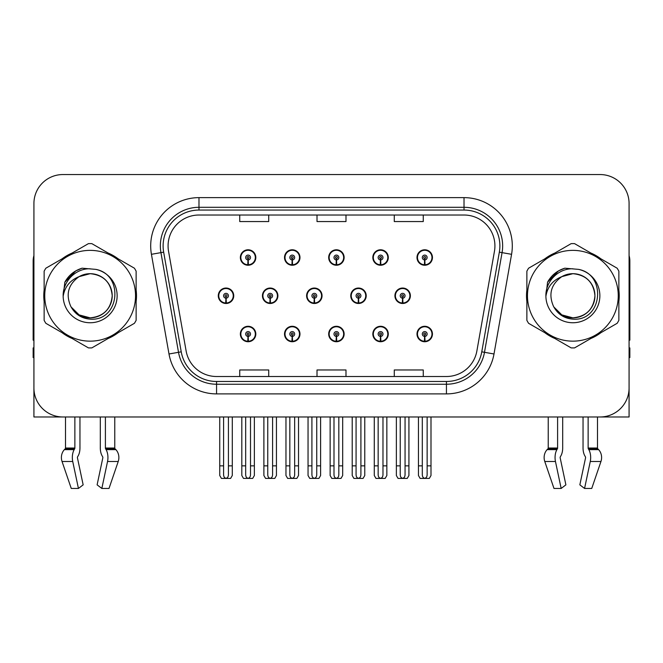 <?xml version="1.0" encoding="UTF-8"?>
<svg xmlns="http://www.w3.org/2000/svg" width="663" height="663" viewBox="0 0 663 663"><rect width="100%" height="100%" fill="white"/><g stroke="black" fill="none" stroke-linecap="round" stroke-linejoin="round"><path stroke-width="0.99" d="M572.865 416.977L583.042 416.977L583.042 448.039A10.625 5.594 -90 0 0 584.899 455.945L585.412 456.824L584.899 455.945M585.545 457.901A0.97 0.506 90 0 0 585.412 456.824A0.97 0.506 90 0 1 585.545 457.901L579.843 484.852L584.567 488.449L590.269 461.506A10.625 5.594 -90 0 0 588.81 449.63L588.296 448.76A0.97 0.506 90 0 1 588.131 448.039L597.496 448.039L597.496 416.977L629.079 416.977L629.079 203.524A28.973 28.973 0 0 0 600.098 174.551L62.902 174.551A28.973 28.973 0 0 0 33.921 203.524L33.921 416.977L65.504 416.977L65.504 448.039L74.869 448.039A0.97 0.506 -90 0 1 74.704 448.76L74.19 449.63A10.625 5.594 90 0 0 72.731 461.506L78.433 488.449L83.157 484.852L77.455 457.901A0.97 0.506 -90 0 1 77.588 456.824L78.101 455.945A10.625 5.594 90 0 0 79.958 448.039L79.958 416.977L90.135 416.977M328.682 334.011A7.724 7.724 0 0 0 336.406 341.735A7.724 7.724 0 0 0 344.13 334.011A7.724 7.724 0 0 0 336.406 326.287A7.724 7.724 0 0 0 328.682 334.011M372.838 334.011A7.724 7.724 0 0 0 380.562 341.735A7.724 7.724 0 0 0 388.294 334.011A7.724 7.724 0 0 0 380.562 326.287A7.724 7.724 0 0 0 372.838 334.011M416.994 334.011A7.724 7.724 0 0 0 424.726 341.735A7.724 7.724 0 0 0 432.45 334.011A7.724 7.724 0 0 0 424.726 326.287A7.724 7.724 0 0 0 416.994 334.011M284.518 334.011A7.724 7.724 0 0 0 292.25 341.735A7.724 7.724 0 0 0 299.974 334.011A7.724 7.724 0 0 0 292.25 326.287A7.724 7.724 0 0 0 284.518 334.011M306.604 295.764A7.724 7.724 0 0 0 314.328 303.488A7.724 7.724 0 0 0 322.052 295.764A7.724 7.724 0 0 0 314.328 288.04A7.724 7.724 0 0 0 306.604 295.764M350.76 295.764A7.724 7.724 0 0 0 358.484 303.488A7.724 7.724 0 0 0 366.216 295.764A7.724 7.724 0 0 0 358.484 288.04A7.724 7.724 0 0 0 350.76 295.764M394.916 295.764A7.724 7.724 0 0 0 402.648 303.488A7.724 7.724 0 0 0 410.372 295.764A7.724 7.724 0 0 0 402.648 288.04A7.724 7.724 0 0 0 394.916 295.764M262.44 295.764A7.724 7.724 0 0 0 270.173 303.488A7.724 7.724 0 0 0 277.896 295.764A7.724 7.724 0 0 0 270.173 288.04A7.724 7.724 0 0 0 262.44 295.764M284.518 257.517A7.724 7.724 0 0 0 292.25 265.241A7.724 7.724 0 0 0 299.974 257.517A7.724 7.724 0 0 0 292.25 249.785A7.724 7.724 0 0 0 284.518 257.517M328.682 257.517A7.724 7.724 0 0 0 336.406 265.241A7.724 7.724 0 0 0 344.13 257.517A7.724 7.724 0 0 0 336.406 249.785A7.724 7.724 0 0 0 328.682 257.517M372.838 257.517A7.724 7.724 0 0 0 380.562 265.241A7.724 7.724 0 0 0 388.294 257.517A7.724 7.724 0 0 0 380.562 249.785A7.724 7.724 0 0 0 372.838 257.517M416.994 257.517A7.724 7.724 0 0 0 424.726 265.241A7.724 7.724 0 0 0 432.45 257.517A7.724 7.724 0 0 0 424.726 249.785A7.724 7.724 0 0 0 416.994 257.517M240.362 334.011A7.724 7.724 0 0 0 248.086 341.735A7.724 7.724 0 0 0 255.819 334.011A7.724 7.724 0 0 0 248.086 326.287A7.724 7.724 0 0 0 240.362 334.011M218.284 295.764A7.724 7.724 0 0 0 226.008 303.488A7.724 7.724 0 0 0 233.741 295.764A7.724 7.724 0 0 0 226.008 288.04A7.724 7.724 0 0 0 218.284 295.764M240.362 257.517A7.724 7.724 0 0 0 248.086 265.241A7.724 7.724 0 0 0 255.819 257.517A7.724 7.724 0 0 0 248.086 249.785A7.724 7.724 0 0 0 240.362 257.517M44.139 289.98A46.36 46.36 0 0 0 44.139 301.549M62.123 332.71A46.36 46.36 0 0 0 72.143 338.495M108.127 338.495A46.36 46.36 0 0 0 118.147 332.71M136.13 301.549A46.36 46.36 0 0 0 136.13 289.98M526.87 289.98A46.36 46.36 0 0 0 526.87 301.549M544.853 332.71A46.36 46.36 0 0 0 554.873 338.495M590.857 338.495A46.36 46.36 0 0 0 600.877 332.71M618.861 301.549A46.36 46.36 0 0 0 618.861 289.98M168.079 245.923A30.904 30.904 0 0 1 198.983 215.019L464.017 215.019A30.904 30.904 0 0 1 494.449 251.294L476.879 350.967A30.904 30.904 0 0 1 446.439 376.509L216.561 376.509A30.904 30.904 0 0 1 186.121 350.967L168.551 251.294A30.904 30.904 0 0 1 168.079 245.923M163.115 245.923A35.877 35.877 0 0 0 163.662 252.155L181.231 351.829A35.877 35.877 0 0 0 216.561 381.474L446.439 381.474A35.877 35.877 0 0 0 481.769 351.829L499.338 252.155A35.877 35.877 0 0 0 464.017 210.055L198.983 210.055A35.877 35.877 0 0 0 163.115 245.923M151.429 254.31A48.291 48.291 0 0 1 198.983 197.632L464.017 197.632A48.291 48.291 0 0 1 511.571 254.31L494.001 353.984A48.291 48.291 0 0 1 446.439 393.897L216.561 393.897A48.291 48.291 0 0 1 168.999 353.984L151.429 254.31L160.935 252.636A38.636 38.636 0 0 1 198.983 207.295L464.017 207.295A38.636 38.636 0 0 1 502.065 252.636L484.487 352.31A38.636 38.636 0 0 1 446.439 384.233L216.561 384.233A38.636 38.636 0 0 1 178.513 352.31L160.935 252.636A38.636 38.636 0 0 1 160.355 245.923M118.147 258.819A46.36 46.36 0 0 0 108.127 253.034M72.143 253.034A46.36 46.36 0 0 0 62.123 258.819M600.877 258.819A46.36 46.36 0 0 0 590.857 253.034M554.873 253.034A46.36 46.36 0 0 0 544.853 258.819M600.098 174.551L62.902 174.551M33.921 203.524L33.921 388.004A28.973 28.973 0 0 0 62.902 416.977L600.098 416.977A28.973 28.973 0 0 0 629.079 388.004L629.079 203.524M317.013 215.019L317.013 221.558L345.987 221.558L345.987 215.019M239.741 215.019L239.741 221.558L268.722 221.558L268.722 215.019M394.278 215.019L394.278 221.558L423.259 221.558L423.259 215.019M345.987 376.509L345.987 369.971L317.013 369.971L317.013 376.509M268.722 376.509L268.722 369.971L239.741 369.971L239.741 376.509M423.259 376.509L423.259 369.971L394.278 369.971L394.278 376.509M250.506 416.977L250.506 474.816C250.349 476.896 249.545 478.048 248.086 478.263C246.636 478.048 245.832 476.896 245.675 474.816L245.675 465.849L241.813 465.849L241.813 475.504L243.487 478.404L252.694 478.404L254.368 475.504L254.368 416.977M247.987 336.423L247.771 341.246A7.243 7.243 0 0 1 240.843 334.011A7.243 7.243 0 0 1 248.086 326.768A7.243 7.243 0 0 1 255.33 334.011A7.243 7.243 0 0 1 248.41 341.246L248.194 336.423A2.412 2.412 0 0 0 250.506 334.011A2.412 2.412 0 0 0 248.086 331.599A2.412 2.412 0 0 0 245.675 334.011A2.412 2.412 0 0 0 247.987 336.423L248.045 334.972A0.97 0.97 0 0 1 247.125 334.011A0.97 0.97 0 0 1 248.086 333.041A0.97 0.97 0 0 1 249.056 334.011A0.97 0.97 0 0 1 248.128 334.972L248.194 336.423M255.57 335.942L255.073 335.942M255.073 332.08L255.57 332.08M241.108 335.942L240.611 335.942M240.611 332.08L241.108 332.08M241.813 416.977L241.813 465.849M245.675 416.977L245.675 465.849M250.506 465.849L254.368 465.849M228.428 416.977L228.428 474.816C228.271 476.896 227.467 478.048 226.008 478.263C224.558 478.048 223.746 476.896 223.597 474.816L223.597 465.849L219.735 465.849L219.735 475.504L221.409 478.404L230.616 478.404L232.29 475.504L232.29 416.977M225.909 298.176L225.693 302.999A7.243 7.243 0 0 1 218.765 295.764A7.243 7.243 0 0 1 226.008 288.521A7.243 7.243 0 0 1 233.252 295.764A7.243 7.243 0 0 1 226.323 302.999L226.116 298.176A2.412 2.412 0 0 0 228.428 295.764A2.412 2.412 0 0 0 226.008 293.353A2.412 2.412 0 0 0 223.597 295.764A2.412 2.412 0 0 0 225.909 298.176L225.967 296.726A0.97 0.97 0 0 1 225.047 295.764A0.97 0.97 0 0 1 226.008 294.795A0.97 0.97 0 0 1 226.978 295.764A0.97 0.97 0 0 1 226.05 296.726L226.116 298.176M233.492 297.695L232.995 297.695M232.995 293.833L233.492 293.833M219.03 297.695L218.525 297.695M218.525 293.833L219.03 293.833M219.735 416.977L219.735 465.849M223.597 416.977L223.597 465.849M228.428 465.849L232.29 465.849M247.987 259.929L247.771 264.752A7.243 7.243 0 0 1 240.843 257.517A7.243 7.243 0 0 1 248.086 250.274A7.243 7.243 0 0 1 255.33 257.517A7.243 7.243 0 0 1 248.41 264.752L248.194 259.929A2.412 2.412 0 0 0 250.506 257.517A2.412 2.412 0 0 0 248.086 255.098A2.412 2.412 0 0 0 245.675 257.517A2.412 2.412 0 0 0 247.987 259.929L248.045 258.479A0.97 0.97 0 0 1 247.125 257.517A0.97 0.97 0 0 1 248.086 256.548A0.97 0.97 0 0 1 249.056 257.517A0.97 0.97 0 0 1 248.128 258.479L248.194 259.929M255.57 259.448L255.073 259.448M255.073 255.586L255.57 255.586M241.108 259.448L240.611 259.448M240.611 255.586L241.108 255.586M74.869 416.977L74.869 448.039M100.312 416.977L100.312 448.039A10.625 5.594 -90 0 0 102.168 455.945L102.682 456.824A0.97 0.506 90 0 1 102.815 457.901L97.113 484.852L101.837 488.449L107.539 461.506A10.625 5.594 -90 0 0 106.08 449.63L105.566 448.76A0.97 0.506 90 0 1 105.4 448.039L105.4 416.977M114.765 416.977L114.765 448.039A0.97 0.82 -90 0 0 115.039 448.76L115.868 449.63A10.625 9.033 90 0 1 118.221 461.506L109.014 488.449L101.837 488.449M102.815 457.901A0.97 0.506 90 0 0 102.682 456.824L102.168 455.945M77.588 456.824A0.97 0.506 -90 0 0 77.455 457.901M65.504 448.039A0.97 0.82 90 0 1 65.231 448.76L64.402 449.63A10.625 9.033 -90 0 0 62.049 461.506L71.256 488.449L78.433 488.449M33.921 357.581L33.15 357.581L33.15 347.918L33.921 347.918M33.921 340.144A19.318 19.318 0 0 0 33.15 340.194L33.15 260.99A19.318 19.318 0 0 1 33.921 255.586M294.662 416.977L294.662 474.816C294.513 476.896 293.701 478.048 292.25 478.263C290.792 478.048 289.988 476.896 289.83 474.816L289.83 465.849L285.968 465.849L285.968 475.504L287.643 478.404L296.85 478.404L298.524 475.504L298.524 416.977M292.143 336.423L291.935 341.246A7.243 7.243 0 0 1 285.007 334.011A7.243 7.243 0 0 1 292.25 326.768A7.243 7.243 0 0 1 299.494 334.011A7.243 7.243 0 0 1 292.565 341.246L292.35 336.423A2.412 2.412 0 0 0 294.662 334.011A2.412 2.412 0 0 0 292.25 331.599A2.412 2.412 0 0 0 289.83 334.011A2.412 2.412 0 0 0 292.143 336.423L292.209 334.972A0.97 0.97 0 0 1 291.281 334.011A0.97 0.97 0 0 1 292.25 333.041A0.97 0.97 0 0 1 293.212 334.011A0.97 0.97 0 0 1 292.292 334.972L292.35 336.423M299.726 335.942L299.228 335.942M299.228 332.08L299.726 332.08M285.264 335.942L284.767 335.942M284.767 332.08L285.264 332.08M285.968 416.977L285.968 465.849M289.83 416.977L289.83 465.849M294.662 465.849L298.524 465.849M338.818 416.977L338.818 474.816C338.669 476.896 337.865 478.048 336.406 478.263C334.948 478.048 334.144 476.896 333.995 474.816L333.995 465.849L330.133 465.849L330.133 475.504L331.798 478.404L341.014 478.404L342.688 475.504L342.688 416.977M336.298 336.423L336.091 341.246A7.243 7.243 0 0 1 329.163 334.011A7.243 7.243 0 0 1 336.406 326.768A7.243 7.243 0 0 1 343.649 334.011A7.243 7.243 0 0 1 336.721 341.246L336.514 336.423A2.412 2.412 0 0 0 338.818 334.011A2.412 2.412 0 0 0 336.406 331.599A2.412 2.412 0 0 0 333.995 334.011A2.412 2.412 0 0 0 336.298 336.423L336.365 334.972A0.97 0.97 0 0 1 335.437 334.011A0.97 0.97 0 0 1 336.406 333.041A0.97 0.97 0 0 1 337.376 334.011A0.97 0.97 0 0 1 336.448 334.972L336.514 336.423M343.89 335.942L343.384 335.942M343.384 332.08L343.89 332.08M329.428 335.942L328.923 335.942M328.923 332.08L329.428 332.08M330.133 416.977L330.133 465.849M333.995 416.977L333.995 465.849M338.818 465.849L342.688 465.849M382.982 416.977L382.982 474.816C382.824 476.896 382.021 478.048 380.562 478.263C379.112 478.048 378.308 476.896 378.15 474.816L378.15 465.849L374.288 465.849L374.288 475.504L375.962 478.404L385.17 478.404L386.844 475.504L386.844 416.977M380.463 336.423L380.247 341.246A7.243 7.243 0 0 1 373.319 334.011A7.243 7.243 0 0 1 380.562 326.768A7.243 7.243 0 0 1 387.805 334.011A7.243 7.243 0 0 1 380.877 341.246L380.67 336.423A2.412 2.412 0 0 0 382.982 334.011A2.412 2.412 0 0 0 380.562 331.599A2.412 2.412 0 0 0 378.15 334.011A2.412 2.412 0 0 0 380.463 336.423L380.521 334.972A0.97 0.97 0 0 1 379.601 334.011A0.97 0.97 0 0 1 380.562 333.041A0.97 0.97 0 0 1 381.532 334.011A0.97 0.97 0 0 1 380.603 334.972L380.67 336.423M388.046 335.942L387.548 335.942M387.548 332.08L388.046 332.08M373.584 335.942L373.087 335.942M373.087 332.08L373.584 332.08M374.288 416.977L374.288 465.849M378.15 416.977L378.15 465.849M382.982 465.849L386.844 465.849M427.138 416.977L427.138 474.816C426.989 476.896 426.176 478.048 424.726 478.263C423.267 478.048 422.464 476.896 422.306 474.816L422.306 465.849L418.444 465.849L418.444 475.504L420.118 478.404L429.326 478.404L431 475.504L431 416.977M424.618 336.423L424.411 341.246A7.243 7.243 0 0 1 417.483 334.011A7.243 7.243 0 0 1 424.726 326.768A7.243 7.243 0 0 1 431.969 334.011A7.243 7.243 0 0 1 425.041 341.246L424.826 336.423A2.412 2.412 0 0 0 427.138 334.011A2.412 2.412 0 0 0 424.726 331.599A2.412 2.412 0 0 0 422.306 334.011A2.412 2.412 0 0 0 424.618 336.423L424.685 334.972A0.97 0.97 0 0 1 423.756 334.011A0.97 0.97 0 0 1 424.726 333.041A0.97 0.97 0 0 1 425.687 334.011A0.97 0.97 0 0 1 424.768 334.972L424.826 336.423M432.201 335.942L431.704 335.942M431.704 332.08L432.201 332.08M417.74 335.942L417.242 335.942M417.242 332.08L417.74 332.08M418.444 416.977L418.444 465.849M422.306 416.977L422.306 465.849M427.138 465.849L431 465.849M272.584 416.977L272.584 474.816C272.427 476.896 271.623 478.048 270.173 478.263C268.714 478.048 267.91 476.896 267.753 474.816L267.753 465.849L263.891 465.849L263.891 475.504L265.565 478.404L274.772 478.404L276.446 475.504L276.446 416.977M270.065 298.176L269.849 302.999A7.243 7.243 0 0 1 262.921 295.764A7.243 7.243 0 0 1 270.173 288.521A7.243 7.243 0 0 1 277.416 295.764A7.243 7.243 0 0 1 270.487 302.999L270.272 298.176A2.412 2.412 0 0 0 272.584 295.764A2.412 2.412 0 0 0 270.173 293.353A2.412 2.412 0 0 0 267.753 295.764A2.412 2.412 0 0 0 270.065 298.176L270.123 296.726A0.97 0.97 0 0 1 269.203 295.764A0.97 0.97 0 0 1 270.173 294.795A0.97 0.97 0 0 1 271.134 295.764A0.97 0.97 0 0 1 270.214 296.726L270.272 298.176M277.648 297.695L277.151 297.695M277.151 293.833L277.648 293.833M263.186 297.695L262.689 297.695M262.689 293.833L263.186 293.833M263.891 416.977L263.891 465.849M267.753 416.977L267.753 465.849M272.584 465.849L276.446 465.849M316.74 416.977L316.74 474.816C316.591 476.896 315.787 478.048 314.328 478.263C312.87 478.048 312.066 476.896 311.917 474.816L311.917 465.849L308.046 465.849L308.046 475.504L309.72 478.404L318.936 478.404L320.602 475.504L320.602 416.977M314.221 298.176L314.013 302.999A7.243 7.243 0 0 1 307.085 295.764A7.243 7.243 0 0 1 314.328 288.521A7.243 7.243 0 0 1 321.572 295.764A7.243 7.243 0 0 1 314.643 302.999L314.436 298.176A2.412 2.412 0 0 0 316.74 295.764A2.412 2.412 0 0 0 314.328 293.353A2.412 2.412 0 0 0 311.917 295.764A2.412 2.412 0 0 0 314.221 298.176L314.287 296.726A0.97 0.97 0 0 1 313.359 295.764A0.97 0.97 0 0 1 314.328 294.795A0.97 0.97 0 0 1 315.29 295.764A0.97 0.97 0 0 1 314.37 296.726L314.436 298.176M321.812 297.695L321.306 297.695M321.306 293.833L321.812 293.833M307.342 297.695L306.845 297.695M306.845 293.833L307.342 293.833M308.046 416.977L308.046 465.849M311.917 416.977L311.917 465.849M316.74 465.849L320.602 465.849M360.904 416.977L360.904 474.816C360.747 476.896 359.943 478.048 358.484 478.263C357.026 478.048 356.222 476.896 356.072 474.816L356.072 465.849L352.21 465.849L352.21 475.504L353.885 478.404L363.092 478.404L364.766 475.504L364.766 416.977M358.376 298.176L358.169 302.999A7.243 7.243 0 0 1 351.241 295.764A7.243 7.243 0 0 1 358.484 288.521A7.243 7.243 0 0 1 365.727 295.764A7.243 7.243 0 0 1 358.799 302.999L358.592 298.176A2.412 2.412 0 0 0 360.904 295.764A2.412 2.412 0 0 0 358.484 293.353A2.412 2.412 0 0 0 356.072 295.764A2.412 2.412 0 0 0 358.376 298.176L358.443 296.726A0.97 0.97 0 0 1 357.523 295.764A0.97 0.97 0 0 1 358.484 294.795A0.97 0.97 0 0 1 359.454 295.764A0.97 0.97 0 0 1 358.526 296.726L358.592 298.176M365.968 297.695L365.47 297.695M365.47 293.833L365.968 293.833M351.506 297.695L351 297.695M351 293.833L351.506 293.833M352.21 416.977L352.21 465.849M356.072 416.977L356.072 465.849M360.904 465.849L364.766 465.849M405.06 416.977L405.06 474.816C404.902 476.896 404.099 478.048 402.648 478.263C401.19 478.048 400.386 476.896 400.228 474.816L400.228 465.849L396.366 465.849L396.366 475.504L398.04 478.404L407.248 478.404L408.922 475.504L408.922 416.977M402.54 298.176L402.325 302.999A7.243 7.243 0 0 1 395.397 295.764A7.243 7.243 0 0 1 402.648 288.521A7.243 7.243 0 0 1 409.891 295.764A7.243 7.243 0 0 1 402.963 302.999L402.748 298.176A2.412 2.412 0 0 0 405.06 295.764A2.412 2.412 0 0 0 402.648 293.353A2.412 2.412 0 0 0 400.228 295.764A2.412 2.412 0 0 0 402.54 298.176L402.598 296.726A0.97 0.97 0 0 1 401.679 295.764A0.97 0.97 0 0 1 402.648 294.795A0.97 0.97 0 0 1 403.61 295.764A0.97 0.97 0 0 1 402.69 296.726L402.748 298.176M410.124 297.695L409.626 297.695M409.626 293.833L410.124 293.833M395.662 297.695L395.165 297.695M395.165 293.833L395.662 293.833M396.366 416.977L396.366 465.849M400.228 416.977L400.228 465.849M405.06 465.849L408.922 465.849M292.143 259.929L291.935 264.752A7.243 7.243 0 0 1 285.007 257.517A7.243 7.243 0 0 1 292.25 250.274A7.243 7.243 0 0 1 299.494 257.517A7.243 7.243 0 0 1 292.565 264.752L292.35 259.929A2.412 2.412 0 0 0 294.662 257.517A2.412 2.412 0 0 0 292.25 255.098A2.412 2.412 0 0 0 289.83 257.517A2.412 2.412 0 0 0 292.143 259.929L292.209 258.479A0.97 0.97 0 0 1 291.281 257.517A0.97 0.97 0 0 1 292.25 256.548A0.97 0.97 0 0 1 293.212 257.517A0.97 0.97 0 0 1 292.292 258.479L292.35 259.929M299.726 259.448L299.228 259.448M299.228 255.586L299.726 255.586M285.264 259.448L284.767 259.448M284.767 255.586L285.264 255.586M336.298 259.929L336.091 264.752A7.243 7.243 0 0 1 329.163 257.517A7.243 7.243 0 0 1 336.406 250.274A7.243 7.243 0 0 1 343.649 257.517A7.243 7.243 0 0 1 336.721 264.752L336.514 259.929A2.412 2.412 0 0 0 338.818 257.517A2.412 2.412 0 0 0 336.406 255.098A2.412 2.412 0 0 0 333.995 257.517A2.412 2.412 0 0 0 336.298 259.929L336.365 258.479A0.97 0.97 0 0 1 335.437 257.517A0.97 0.97 0 0 1 336.406 256.548A0.97 0.97 0 0 1 337.376 257.517A0.97 0.97 0 0 1 336.448 258.479L336.514 259.929M343.89 259.448L343.384 259.448M343.384 255.586L343.89 255.586M329.428 259.448L328.923 259.448M328.923 255.586L329.428 255.586M380.463 259.929L380.247 264.752A7.243 7.243 0 0 1 373.319 257.517A7.243 7.243 0 0 1 380.562 250.274A7.243 7.243 0 0 1 387.805 257.517A7.243 7.243 0 0 1 380.877 264.752L380.67 259.929A2.412 2.412 0 0 0 382.982 257.517A2.412 2.412 0 0 0 380.562 255.098A2.412 2.412 0 0 0 378.15 257.517A2.412 2.412 0 0 0 380.463 259.929L380.521 258.479A0.97 0.97 0 0 1 379.601 257.517A0.97 0.97 0 0 1 380.562 256.548A0.97 0.97 0 0 1 381.532 257.517A0.97 0.97 0 0 1 380.603 258.479L380.67 259.929M388.046 259.448L387.548 259.448M387.548 255.586L388.046 255.586M373.584 259.448L373.087 259.448M373.087 255.586L373.584 255.586M424.618 259.929L424.411 264.752A7.243 7.243 0 0 1 417.483 257.517A7.243 7.243 0 0 1 424.726 250.274A7.243 7.243 0 0 1 431.969 257.517A7.243 7.243 0 0 1 425.041 264.752L424.826 259.929A2.412 2.412 0 0 0 427.138 257.517A2.412 2.412 0 0 0 424.726 255.098A2.412 2.412 0 0 0 422.306 257.517A2.412 2.412 0 0 0 424.618 259.929L424.685 258.479A0.97 0.97 0 0 1 423.756 257.517A0.97 0.97 0 0 1 424.726 256.548A0.97 0.97 0 0 1 425.687 257.517A0.97 0.97 0 0 1 424.768 258.479L424.826 259.929M432.201 259.448L431.704 259.448M431.704 255.586L432.201 255.586M417.74 259.448L417.242 259.448M417.242 255.586L417.74 255.586M112.196 294.969A22.078 22.078 0 0 0 79.088 276.645C68.264 284.344 65.513 294.281 70.817 306.455L71.115 306.977A22.078 22.078 0 0 0 90.135 317.842C103.544 316.533 110.903 309.173 112.213 295.764C110.903 282.355 103.544 274.996 90.135 273.686L79.088 276.645L90.135 273.686C103.544 274.996 110.903 282.355 112.213 295.764C110.903 309.173 103.544 316.533 90.135 317.842A22.078 22.078 0 0 0 112.213 295.764C110.903 282.355 103.544 274.996 90.135 273.686C103.544 274.996 110.903 282.355 112.213 295.764C110.903 309.173 103.544 316.533 90.135 317.842C103.544 316.533 110.903 309.173 112.213 295.764C110.903 282.355 103.544 274.996 90.135 273.686C103.544 274.996 110.903 282.355 112.213 295.764C110.903 309.173 103.544 316.533 90.135 317.842C103.544 316.533 110.903 309.173 112.213 295.764C110.903 282.355 103.544 274.996 90.135 273.686C103.544 274.996 110.903 282.355 112.213 295.764C110.903 309.173 103.544 316.533 90.135 317.842L79.096 314.884L71.115 306.977L79.096 314.884L90.135 317.842L79.096 314.884L71.115 306.977L79.096 314.884L90.135 317.842L79.096 314.884L71.115 306.977L79.096 314.884L90.135 317.842L79.096 314.884L71.115 306.977C75.342 314.428 81.682 318.48 90.135 319.135C119.663 321.605 124.271 274.54 95.795 269.377L82.104 268.192C74.48 270.537 68.728 275.186 64.85 282.148L63.159 296.344A26.984 26.984 0 0 0 90.135 322.748A26.984 26.984 0 0 0 95.795 269.377M90.135 341.155A45.399 45.399 0 0 0 135.534 295.764A45.399 45.399 0 0 0 90.135 250.365A45.399 45.399 0 0 0 44.744 295.764A45.399 45.399 0 0 0 90.135 341.155M90.135 347.918A52.153 52.153 0 0 0 91.842 347.893L134.423 323.304A52.153 52.153 0 0 0 136.13 320.345L136.13 271.184A52.153 52.153 0 0 0 134.423 268.217L91.842 243.636A52.153 52.153 0 0 0 88.428 243.636L45.846 268.217A52.153 52.153 0 0 0 44.139 271.184L44.139 320.345A52.153 52.153 0 0 0 45.846 323.304L88.428 347.893A52.153 52.153 0 0 0 90.135 347.918M63.151 295.764C62.877 281.444 75.615 268.308 90.135 268.78M63.159 296.344C64.717 286.839 70.029 280.267 79.088 276.645M64.85 282.148L75.773 270.894L81.947 268.233L75.773 270.894L64.883 282.09L75.773 270.894L81.947 268.233L75.773 270.894L64.85 282.148L75.773 270.894L82.104 268.192L75.773 270.894L72.184 273.347L75.773 270.894L82.104 268.192L75.773 270.894L72.184 273.347L75.773 270.894L82.104 268.192L75.773 270.894L72.184 273.347L75.773 270.894L82.104 268.192L75.773 270.894L72.184 273.347M81.947 268.233L75.773 270.894L64.883 282.09L75.773 270.894L81.947 268.233L75.773 270.894L64.883 282.09M557.6 416.977L557.6 448.039A0.97 0.506 -90 0 1 557.434 448.76L556.92 449.63A10.625 5.594 90 0 0 555.461 461.506L544.779 461.506L553.986 488.449L544.779 461.506A10.625 9.033 -90 0 1 547.132 449.63L547.961 448.76A0.97 0.82 90 0 0 548.235 448.039L548.235 416.977M588.131 448.039L588.131 416.977M560.318 456.824A0.97 0.506 -90 0 0 560.185 457.901A0.97 0.506 -90 0 1 560.318 456.824L560.832 455.945A10.625 5.594 90 0 0 562.688 448.039L562.688 416.977M553.986 488.449L561.163 488.449L565.887 484.852L560.185 457.901M584.567 488.449L591.744 488.449L600.951 461.506A10.625 9.033 90 0 0 598.598 449.63L597.769 448.76L598.598 449.63L588.81 449.63M555.461 461.506L561.163 488.449M557.6 448.039L548.235 448.039A0.97 0.82 90 0 1 547.961 448.76L557.434 448.76M597.496 448.039A0.97 0.82 -90 0 0 597.769 448.76L588.296 448.76M629.079 347.918L629.85 347.918L629.85 357.581L629.079 357.581M629.079 255.586A19.318 19.318 0 0 1 629.85 260.99L629.85 340.194A19.318 19.318 0 0 0 629.079 340.144M594.926 294.969A22.078 22.078 0 0 0 561.818 276.645C550.994 284.344 548.243 294.281 553.547 306.455L553.845 306.977A22.078 22.078 0 0 0 572.865 317.842C586.274 316.533 593.634 309.173 594.943 295.764C593.634 282.355 586.274 274.996 572.865 273.686L561.818 276.645L572.865 273.686C586.274 274.996 593.634 282.355 594.943 295.764C593.634 309.173 586.274 316.533 572.865 317.842A22.078 22.078 0 0 0 594.943 295.764C593.634 282.355 586.274 274.996 572.865 273.686C586.274 274.996 593.634 282.355 594.943 295.764C593.634 309.173 586.274 316.533 572.865 317.842C586.274 316.533 593.634 309.173 594.943 295.764C593.634 282.355 586.274 274.996 572.865 273.686C586.274 274.996 593.634 282.355 594.943 295.764C593.634 309.173 586.274 316.533 572.865 317.842C586.274 316.533 593.634 309.173 594.943 295.764C593.634 282.355 586.274 274.996 572.865 273.686C586.274 274.996 593.634 282.355 594.943 295.764C593.634 309.173 586.274 316.533 572.865 317.842L561.826 314.884L553.845 306.977L561.826 314.884L572.865 317.842L561.826 314.884L553.845 306.977L561.826 314.884L572.865 317.842L561.826 314.884L553.845 306.977L561.826 314.884L572.865 317.842L561.826 314.884L553.845 306.977C558.072 314.428 564.412 318.48 572.865 319.135C602.394 321.605 607.001 274.54 578.526 269.377L564.835 268.192C557.21 270.537 551.459 275.186 547.58 282.148L545.889 296.344A26.984 26.984 0 0 0 572.865 322.748A26.984 26.984 0 0 0 578.526 269.377M572.865 341.155A45.399 45.399 0 0 0 618.256 295.764A45.399 45.399 0 0 0 572.865 250.365A45.399 45.399 0 0 0 527.466 295.764A45.399 45.399 0 0 0 572.865 341.155M572.865 347.918A52.153 52.153 0 0 0 574.572 347.893L617.154 323.304A52.153 52.153 0 0 0 618.861 320.345L618.861 271.184A52.153 52.153 0 0 0 617.154 268.217L574.572 243.636A52.153 52.153 0 0 0 571.158 243.636L528.577 268.217A52.153 52.153 0 0 0 526.87 271.184L526.87 320.345A52.153 52.153 0 0 0 528.577 323.304L571.158 347.893A52.153 52.153 0 0 0 572.865 347.918M545.881 295.764C545.608 281.444 558.345 268.308 572.865 268.78M545.889 296.344C547.447 286.839 552.76 280.267 561.818 276.645M564.677 268.233L558.503 270.894L547.613 282.09L558.503 270.894L564.677 268.233L558.503 270.894L547.613 282.09L558.503 270.894L564.677 268.233L558.503 270.894L547.613 282.09L558.503 270.894L564.677 268.233L558.503 270.894L547.58 282.148L558.503 270.894L564.835 268.192L558.503 270.894L554.914 273.347L558.503 270.894L564.835 268.192L558.503 270.894L554.914 273.347L558.503 270.894L564.835 268.192L558.503 270.894L554.914 273.347L558.503 270.894L564.835 268.192L558.503 270.894L554.914 273.347M464.017 197.632L464.017 210.055M160.935 252.636L163.662 252.155M216.561 393.897L216.561 381.474M446.439 381.474L446.439 393.897M481.769 351.829L494.001 353.984M168.999 353.984L181.231 351.829M499.338 252.155L511.571 254.31M198.983 197.632L198.983 210.055M247.771 341.246A7.243 7.243 0 0 1 240.843 334.011M225.693 302.999A7.243 7.243 0 0 1 218.765 295.764M247.771 264.752A7.243 7.243 0 0 1 240.843 257.517M105.4 448.039L114.765 448.039M107.539 461.506L118.221 461.506M62.049 461.506L72.731 461.506M106.08 449.63L115.868 449.63M64.402 449.63L74.19 449.63M105.566 448.76L115.039 448.76M65.231 448.76L74.704 448.76M291.935 341.246A7.243 7.243 0 0 1 285.007 334.011M336.091 341.246A7.243 7.243 0 0 1 329.163 334.011M380.247 341.246A7.243 7.243 0 0 1 373.319 334.011M424.411 341.246A7.243 7.243 0 0 1 417.483 334.011M269.849 302.999A7.243 7.243 0 0 1 262.921 295.764M314.013 302.999A7.243 7.243 0 0 1 307.085 295.764M358.169 302.999A7.243 7.243 0 0 1 351.241 295.764M402.325 302.999A7.243 7.243 0 0 1 395.397 295.764M291.935 264.752A7.243 7.243 0 0 1 285.007 257.517M336.091 264.752A7.243 7.243 0 0 1 329.163 257.517M380.247 264.752A7.243 7.243 0 0 1 373.319 257.517M424.411 264.752A7.243 7.243 0 0 1 417.483 257.517M590.269 461.506L600.951 461.506M547.132 449.63L556.92 449.63"/></g></svg>
